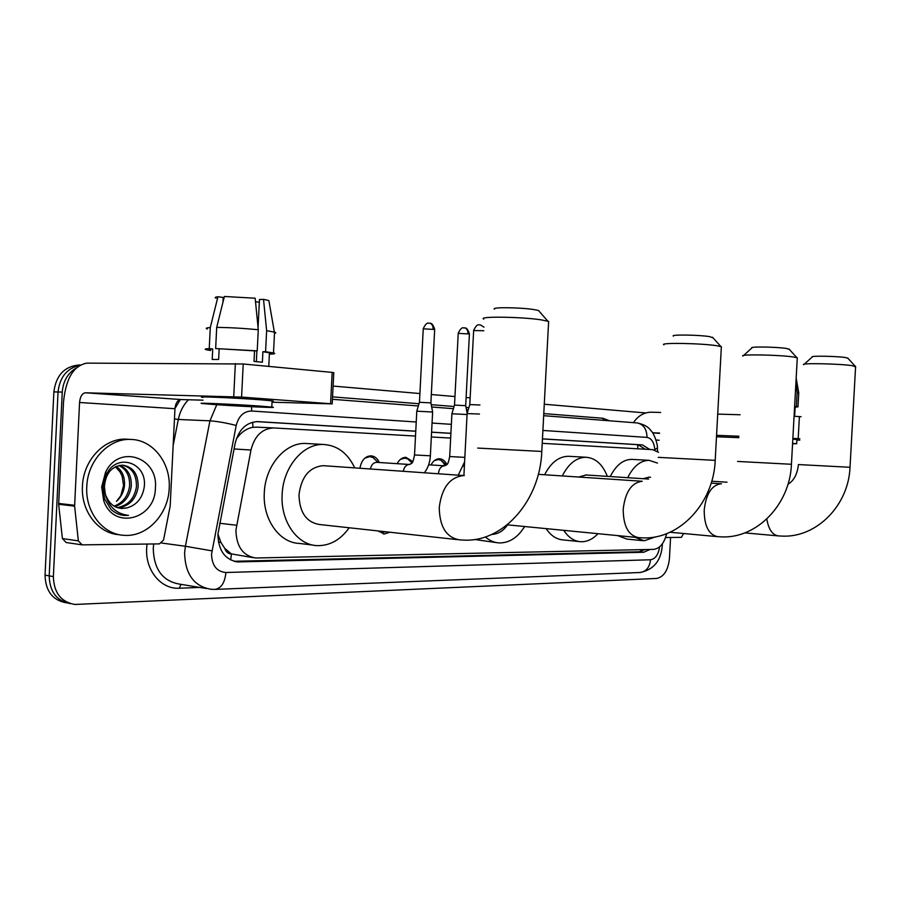 <?xml version="1.0" encoding="UTF-8"?>
<svg xmlns="http://www.w3.org/2000/svg" width="901" height="901" viewBox="0 0 901 901"><rect width="100%" height="100%" fill="white"/><g stroke="black" fill="none" stroke-linecap="round" stroke-linejoin="round"><path stroke-width="1.35" d="M431.038 464.95C433.156 460.884 435.96 458.823 439.44 458.767C442.628 458.981 445.105 460.907 446.851 464.533M397.138 463.688C399.346 459.51 402.285 457.381 405.934 457.325L412.793 461.594M359.938 468.25C361.346 460.467 364.995 456.323 370.874 455.827C374.591 456.097 377.406 458.327 379.298 462.506M415.507 436.061L273.431 427.93C262.022 428.673 254.532 436.039 250.974 450.027L235.927 530.171C236.355 546.535 242.943 555.816 255.693 558.001L653.518 549.385C659.791 548.596 664.172 543.348 666.672 533.64M217.918 534.113L220.925 542.458L224.777 548.416C226.005 551.998 228.212 553.845 231.422 553.957L230.701 560.005M231.422 553.957L224.777 548.416M256.999 427.164L252.911 427.299C248.203 428.099 243.844 430.532 239.835 434.609L236.389 438.764M231.816 553.957L252.978 557.629M658.518 452.313L652.786 449.655L542.222 443.326M450.646 438.077L431.331 436.974M389.93 532.232L384.288 534.011L378.24 530.948M670.581 537.48L669.443 558.474C668.137 570.277 663.857 576.933 656.638 578.453L74.862 604.458C61.02 602.003 53.857 592.723 53.373 576.595L62.259 392.104L58.047 391.991C59.725 377.215 66.922 368.306 79.66 365.288C66.922 368.306 59.725 377.215 58.047 391.991L49.195 575.863L58.047 391.991L53.869 391.89C56.042 375.357 64.421 366.392 78.984 364.995L80.144 365.006M70.402 603.625C56.729 601.046 49.656 591.799 49.195 575.863C49.656 591.799 56.729 601.046 70.402 603.625M66.235 602.814C52.573 600.235 45.512 591.011 45.05 575.131L53.869 391.89M415.766 431.174L257.54 421.6C246.142 422.344 238.664 429.631 235.116 443.461L217.907 534.293C218.335 550.5 224.935 559.712 237.695 561.909L643.686 552.257L650.072 549.452M644.925 549.565L639.226 551.784L234.001 561.289M62.259 392.104C63.126 381.224 67.744 373.205 76.112 368.047M333.1 386.079L419.9 393.546M431.32 394.525L454.96 396.553M466.11 397.51L470.153 397.859M544.283 404.234L645.735 412.951M649.88 449.498L642.436 444.914L542.458 438.855M450.894 433.302L431.59 432.131M542.458 438.922L637.942 444.7L645.364 449.239M256.56 421.612L415.755 431.252M431.579 432.21L450.894 433.381M169.208 488.229C168.431 514.122 147.133 537.12 124.327 535.34C103.131 534.721 85.122 511.993 86.778 486.63C87.577 460.557 108.863 438.213 130.6 439.429C152.922 439.587 170.908 463.001 169.208 488.229M119.473 534.721C98.479 533.797 80.82 511.261 82.442 486.202C83.23 460.208 104.493 437.942 126.208 439.159L128.595 439.305M101.678 486.923L105.563 472.237C118.955 443.731 158.418 457.269 155.4 487.959C155.4 519.325 113.515 530.678 103.705 500.641L101.678 486.923M120.554 508.378L126.838 507.927C136.535 505.202 142.313 498.354 144.183 487.396C147.955 462.675 116.916 452.167 106.442 474.309L102.973 486.765L104.595 498.895L110.755 509.121C114.844 513.052 119.551 515.169 124.867 515.485L128.494 515.361C117.333 514.088 109.787 507.77 105.856 496.406L105.034 492.092L105.856 496.406M117.276 507.612C128.055 505.562 134.44 498.613 136.434 486.754C136.682 474.759 132.008 467.563 122.401 465.153M118.076 507.871C129.35 506.204 136.04 499.222 138.146 486.912C138.303 474.061 133.111 466.808 122.581 465.153C111.735 466.11 105.687 473.228 104.415 486.517L105.034 492.092M114.112 506.114C122.896 502.837 128.055 496.169 129.586 486.089C129.992 476.021 126.444 469.162 118.921 465.513M114.889 506.565C124.18 503.546 129.643 496.778 131.287 486.258C131.67 475.705 127.841 468.734 119.788 465.344M115.396 466.786L119.968 471.854L122.108 476.043L123.561 485.515L120.824 495.618L116.499 501.361C121.162 497.059 123.831 491.811 124.496 485.605C124.98 477.001 122.243 470.592 116.285 466.369M126.838 507.927L121.77 508.491C114.438 507.815 109.212 503.636 106.081 495.978M124.867 515.485L128.494 515.361M203.007 400.179L180.966 399.537C177.576 400.01 175.571 403.062 174.963 408.705L170.165 506.148L163.554 539.992L159.477 543.889L82.126 544.857L78.353 540.87L74.614 506.137L58.655 504.278L63.52 401.947C65.852 378.443 73.645 365.513 86.901 363.126L243.225 363.993L241.581 397.093L85.471 392.791C82.137 393.298 80.166 396.541 79.558 402.488L74.614 506.137M81.507 544.767L66.156 542.526L62.394 538.584L58.655 504.278M272.034 402.206L332.199 403.885L330.577 403.738L332.165 372.395L243.225 363.993M332.165 372.395L333.775 372.721M330.577 403.738L241.581 397.093M253.654 405.878L212.028 404.065L253.654 405.878M222.952 302.207L223.189 297.454L217.952 296.756L210.282 327.559L209.246 348.608L212.726 348.969C209.257 349.126 208.548 349.464 210.609 349.982M223.121 298.805L223.752 298.974M269.41 353.62L270.582 353.26L269.759 352.843L262.901 351.728L262.382 362.225L254.014 361.414L254.544 350.872L215.654 348.563L216.702 327.401L224.383 296.474L255.163 298.22L258.283 329.732L257.224 350.849L254.544 350.872M272.079 401.26C273.859 401.227 273.87 401.08 272.102 400.844L259.905 399.751C234.508 397.825 192.183 396.08 203.153 397.375M215.947 404.662C241.153 406.43 281.945 408.221 271.798 407.083L259.589 406.069C234.192 404.245 191.868 402.42 202.838 403.592L215.947 404.662M209.246 348.608C205.023 348.788 204.122 349.171 206.52 349.791L210.586 350.512M274.478 333.347C276.213 333.055 276.235 332.649 274.535 332.131L273.499 352.944C275.909 353.586 274.794 353.98 270.142 354.127L269.399 354.048M273.499 352.944L265.581 351.717L266.64 330.701L263.509 299.346L259.465 299.515L258.058 327.547M262.901 351.728L265.581 351.717M210.282 327.559C206.16 327.818 205.191 328.302 207.388 329.011M274.535 332.131L266.64 330.701M217.952 296.756C215.102 297.082 214.483 297.578 216.082 298.231M269.084 301.835L268.858 300.551L263.509 299.346M259.33 302.252L255.512 301.745M212.726 348.969L212.208 359.465L218.628 359.465L219.146 348.924M257.224 350.849L215.654 348.563M258.283 329.732C243.259 328.279 229.395 327.502 216.702 327.401M256.898 350.861L256.357 361.616M494.536 309.189C490.065 307.05 520.305 307.331 534.056 309.595L538.516 310.507L539.451 311.588M548.563 322.761L548.63 321.42L541.366 319.878C521.296 316.724 476.967 316.195 483.803 319.112M324.619 465.772L323.268 465.671C309.46 467 301.362 476.685 298.997 494.728C299.447 512.342 306.295 522.276 319.528 524.517L457.449 539.631M349.194 527.761C340.499 539.89 329.867 545.848 317.287 545.634C297.296 545.195 280.391 521.296 282.148 494.446C283.094 466.932 303.299 443.292 323.718 444.486C337.436 445.432 347.775 453.237 354.735 467.889M313.165 545.128L299.436 543.427C279.468 542.965 262.574 519.325 264.297 492.802C265.221 465.626 285.392 442.29 305.788 443.472L307.635 443.574M673.385 336.118C669.984 334.451 698.872 334.834 709.639 336.625L713.096 337.875M721.318 347.527L721.363 346.694L716.689 345.702C701.001 343.213 658.687 342.538 663.924 344.813M524.641 526.522C517.748 537.559 509.313 543.021 499.312 542.943C494.266 542.661 489.603 540.656 485.335 536.928M496.913 542.684L474.669 539.474M463.722 466.189L464.443 465.186M743.652 355.456L751.918 347.921C748.922 346.457 777.101 346.885 786.629 348.484L789.422 349.475M797.25 358.463L797.284 357.821L793.511 357.01C779.635 354.803 738.381 354.07 742.976 356.075M597.982 533.685C592.745 539.237 587.047 541.918 580.863 541.738C574.162 541.298 568.452 537.492 563.733 530.34M579.005 541.546L563.316 539.924C556.593 539.485 550.86 535.712 546.13 528.617M586.146 474.985L578.701 477.034M562.292 475.942C568.542 463.632 576.471 457.404 586.067 457.257C595.505 457.99 602.6 464.364 607.353 476.37M544.632 474.759C550.894 462.585 558.845 456.424 568.463 456.289L569.443 456.345M804.233 364.207L812.218 356.987C809.526 355.67 837.097 356.132 845.712 357.573L848.055 358.407M855.578 366.898L852.436 365.693C839.89 363.677 799.536 362.912 803.681 364.714M655.793 536.782L644.192 540.791L635.036 537.3M642.672 540.645L626.871 539.08L617.681 535.611M649.069 477.215L643.077 478.701M627.693 477.699C633.403 466.256 640.543 460.467 649.114 460.332L657.493 463.069M610.247 476.561C615.969 465.231 623.132 459.499 631.747 459.375L632.581 459.42M379.985 531.139L383.274 532.142L385.865 531.781M463.902 475.559L467.112 413.57L479.467 414.043M467.123 413.491L469.793 404.594L479.94 404.988M430.363 455.793L414.539 454.971L416.791 411.183L432.626 412.039M416.803 411.104L419.438 402.274L430.892 402.893M376.55 460.963L372.958 457.517L369.658 456.627L364.849 458.147M376.877 462.348L376.573 462.326C373.374 462.573 371.336 464.792 370.457 468.993M464.848 457.37L449.7 456.548L451.908 413.784L467.067 414.505M451.919 413.717L454.498 405.09L465.693 405.687M411.059 461.965L407.77 458.924L404.729 458.113L400.393 459.409M411.205 463.7L409.031 464.465C406.024 464.939 404.099 467.202 403.276 471.302M445.207 464.995L441.051 460.276L438.235 459.533L434.327 460.648M445.376 465.006L442.695 465.716M683.622 533.505L681.393 537.345L665.557 537.548M633.414 422.648C638.145 415.721 644.136 412.241 651.367 412.207L660.658 412.467M717.703 414.111L740.07 414.753M794.074 416.296L799.401 416.577L798.185 438.652L792.857 438.37M801.057 416.735L799.401 416.577M799.851 438.776L798.185 438.652M738.91 436.219L716.554 435.329M659.555 433.054L652.606 432.784M799.773 440.15L796.878 440.037M738.831 437.672L716.475 436.771M794.581 406.993L795.155 406.711L794.626 416.318M796.901 439.598L792.824 439.125M792.565 443.743L796.675 443.731L792.587 443.405M795.121 407.241L797.993 406.824L796.349 406.542L797.126 392.307L795.865 383.77M794.614 406.497L796.349 406.542M797.081 393.129L798.77 392.633L797.126 392.307M219.686 523.278L236.524 525.238M252.685 422.175L252.911 427.299M239.835 434.609L238.36 434.271M637.57 444.677L637.919 448.811M220.925 542.458L218.391 541.963M641.152 549.655L640.69 551.615M234.057 448.957L250.974 450.027M256.537 427.13L273.69 427.941M45.05 575.131L53.373 576.595M234.632 561.289L239.227 561.931M416.239 421.995L251.683 411.014C243.822 411.205 238.652 416.025 236.208 425.475L211.532 554.126C211.938 565.535 216.724 571.662 225.914 572.507L650.545 559.769C655.376 558.935 658.406 554.622 659.633 546.817M225.914 572.507C224.856 582.789 221.173 588.421 214.877 589.4L210.89 589.265C193.94 586.281 185.178 574.14 184.604 552.82L185.403 546.265L161.752 543.044M199.752 587.441L179.254 588.218L181.045 584.366M179.254 588.218C161.099 589.457 145.174 570.344 146.66 548.078L147.021 544.046M153.699 543.967L153.249 548.405C153.846 569.229 162.585 581.134 179.457 584.096L206.442 588.533M174.974 408.502L180.301 399.582M332.559 396.879L419.01 403.727M431.23 404.684L454.081 406.497M466.02 407.443L468.869 407.669M543.787 413.593L602.904 418.267L609.673 420.801M211.938 550.849L185.403 546.265L209.944 420.835L178.319 419.449L173.15 445.511M236.208 425.475C226.534 422.952 217.783 421.398 209.944 420.835L216.769 404.718M188.455 399.751C183.331 404.988 179.952 411.554 178.319 419.449L174.467 418.909M654.813 450.05L654.79 449.543C654.081 442.301 651.479 438.258 646.997 437.402C646.839 429.248 643.607 424.427 637.311 422.952L636.59 422.896M646.997 437.402L542.898 430.453M451.367 424.337L432.052 423.053M603.31 420.305L602.904 418.267M657.403 447.955L654.79 449.543M251.683 411.014L251.582 406.723M662.37 543.787L662.314 545.443C661.041 560.85 653.585 569.871 639.935 572.507C646.062 571.718 649.598 567.472 650.545 559.769M257.641 421.612L258.249 421.634M637.942 444.7L642.436 444.914M639.226 551.784L643.686 552.257M180.966 399.537L85.471 392.791M174.963 408.705L79.558 402.488M58.621 503.434L74.592 505.281M233.719 396.677L235.364 363.565M62.394 538.584L78.353 540.87M464.274 475.582L463.666 475.548C449.881 477.091 441.738 487.745 439.249 507.5C439.609 526.77 446.378 537.559 459.566 539.857L464.736 540.149C504.278 541.636 540.172 499.785 541.794 451.446L548.63 321.42M477.699 448.079L541.794 451.446M642.222 481.258L642.165 481.258C631.556 482.654 625.238 492.002 623.199 509.302C623.334 526.229 628.493 535.69 638.651 537.649L643.404 537.897C680.007 539.226 713.716 502.781 715.203 460.355L721.363 346.694M658.248 457.359L715.203 460.355M721.487 483.803L720.991 483.781C711.655 485.098 706.057 493.872 704.199 510.09C704.255 525.993 708.76 534.856 717.714 536.681L722.275 536.906C757.482 538.145 790.019 504.064 791.438 464.274L791.438 464.263M737.536 461.436L791.438 464.274L797.284 357.821M766.807 519.01C768.598 529.506 772.529 535.149 778.599 535.926L783.014 536.14C817.083 537.311 848.652 505.044 850.015 467.281L855.612 366.369M787.981 484.22C793.849 480.774 797.34 474.219 798.432 464.567L850.015 467.281M469.804 404.515L473.644 330.566L483.803 330.723M479.726 324.867L479.163 324.844C479.467 325.689 477.665 322.141 473.656 330.363M419.461 402.206L423.233 328.831L434.676 329.473M429.259 323.177L429.901 323.234C432.018 323.921 433.088 325.835 433.088 328.978M454.521 405.022L458.226 333.37L469.41 333.978M464.116 327.851L464.758 327.908C466.876 328.583 467.934 330.453 467.946 333.516M444.598 465.84L444.092 465.828C440.871 466.403 438.99 468.959 438.46 473.509L438.449 473.78M659.532 433.347L652.662 432.852M659.172 440.24L655.973 440.026M255.918 427.108L273.431 427.93M384.288 534.011L383.342 533.899M234.868 561.503L237.695 561.909M657.595 451.536L657.437 448.574C657.91 444.373 654.115 433.978 651.772 431.579C649.722 429.383 648.326 425.497 637.311 422.952L543.675 415.688M468.216 409.831L466.448 409.696M453.417 408.682L431.669 406.993M418.334 405.968L332.435 399.301M214.877 589.4L639.935 572.507M106.442 474.309L105.563 472.237M104.595 498.895L103.705 500.641M130.6 439.429L126.208 439.159M332.199 403.885L333.787 372.597M269.455 352.764L268.78 366.403M272.102 400.844L271.798 407.083M268.858 300.551L274.366 332.086M538.516 310.507L547.797 321.139M323.718 444.486L305.788 443.472M323.268 465.671L463.666 475.548M712.5 337.222L720.834 346.513M507.511 524.855L637.435 537.537M538.302 474.343L642.165 481.258M788.949 348.957L796.867 357.674M670.006 532.243L716.768 536.591M586.067 457.257L568.463 456.289M585.459 474.94L648.619 479.062M711.148 483.139L720.991 483.781M847.672 357.979L855.252 366.245M744.767 532.885L777.833 535.858M649.114 460.332L631.747 459.375M648.495 477.17L650.556 477.305M711.722 481.235L727.051 482.215M382.441 532.052L378.949 531.658M483.983 327.153L480.424 324.923M491.743 534.417L493.444 534.293C499.391 533.415 504.188 530.092 507.849 524.314M423.245 328.628C427.209 320.474 429.011 324 428.707 323.155L429.901 323.234C429.36 323.988 431.804 320.824 434.687 329.282L430.892 402.826L432.615 411.96M376.573 462.326L409.662 464.499C411.813 462.461 412.388 465.671 414.539 455.005M424.405 472.788C428.02 467.923 430.014 462.269 430.363 455.827L432.626 411.96M369.658 456.627L367.473 456.492M378.082 462.427L372.958 457.517M458.237 333.179C462.112 325.216 463.88 328.651 463.587 327.829L464.758 327.908C464.218 328.64 466.617 325.554 469.421 333.798L465.693 405.619L467.157 413.401M428.651 464.803L444.711 465.828C447.076 463.835 447.606 466.718 449.689 456.57M404.729 458.113L402.679 457.978M411.994 462.832L407.77 458.924M464.612 461.886L458.226 475.165M438.235 459.533L436.309 459.409M446.344 465.029L441.051 460.276M445.117 464.984L446.31 465.062M463.452 466.177L464.387 466.234M796.912 439.485L796.675 443.731M798.77 392.633L797.993 406.824M796.169 378.183L798.725 392.622"/></g></svg>
